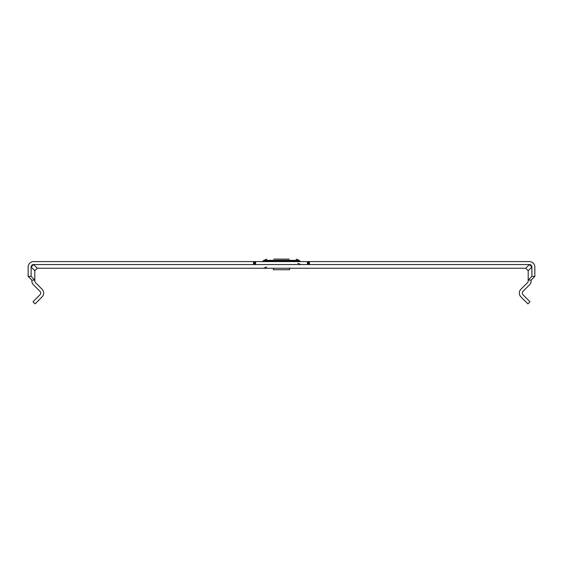 <?xml version="1.0" encoding="UTF-8"?>
<svg xmlns="http://www.w3.org/2000/svg" width="563" height="563" viewBox="0 0 563 563"><rect width="100%" height="100%" fill="white"/><g stroke="black" fill="none" stroke-linecap="round" stroke-linejoin="round"><path stroke-width="0.84" d="M289.558 268.248L289.558 269.733L273.442 269.733L273.442 268.248M273.731 259.121L289.269 259.121M31.113 276.391L31.113 267.017A2.47 2.47 0 0 1 33.576 264.554L253.547 264.554L253.547 261.591L33.576 261.591A5.426 5.426 0 0 0 28.15 267.017L28.15 276.391L31.113 276.391L34.807 280.092L34.807 280.944A2.47 2.47 0 0 0 35.532 282.689L42.07 289.227A5.426 5.426 0 0 1 42.07 296.898L35.089 303.879L32.999 301.782L39.973 294.808A2.47 2.47 0 0 0 39.973 291.317L33.442 284.779A5.426 5.426 0 0 1 31.852 280.944L31.852 280.092L34.807 280.092L34.807 270.719L37.278 268.248L525.722 268.248L528.193 270.719L528.193 280.944A2.47 2.47 0 0 1 527.468 282.689L520.93 289.227A5.426 5.426 0 0 0 520.93 296.898L527.911 303.879L530.001 301.782L523.027 294.808A2.47 2.47 0 0 1 523.027 291.317L529.558 284.779A5.426 5.426 0 0 0 531.148 280.944L531.148 280.092L534.85 276.391L534.85 267.017A5.426 5.426 0 0 0 529.424 261.591L309.453 261.591L309.453 264.554L529.424 264.554L531.887 267.017L531.887 276.391L534.85 276.391M309.453 264.554L308.932 264.554L308.932 261.591L254.068 261.591L254.068 264.554L253.547 264.554M308.932 261.591L309.453 261.591M253.547 261.591L254.068 261.591M531.887 276.391L528.193 280.092L531.148 280.092M31.852 280.092L28.15 276.391M34.807 270.719L31.113 267.017L33.576 264.554L37.278 268.248M308.932 264.554L254.068 264.554M525.722 268.248L529.424 264.554A2.47 2.47 0 0 1 531.887 267.017L528.193 270.719M299.945 261.155L299.136 260.352L263.864 260.352L263.055 261.155L299.945 261.155L300.987 261.591M254.722 264.554L254.722 261.591M255.595 264.554L255.595 261.591M307.405 264.554L307.405 261.591M308.278 264.554L308.278 261.591M263.055 261.155L262.013 261.591M299.136 260.352L296.173 259.121M297.848 263.252L300.987 264.554M263.864 260.352L266.827 259.121M266.63 266.953L263.491 268.248"/></g></svg>
